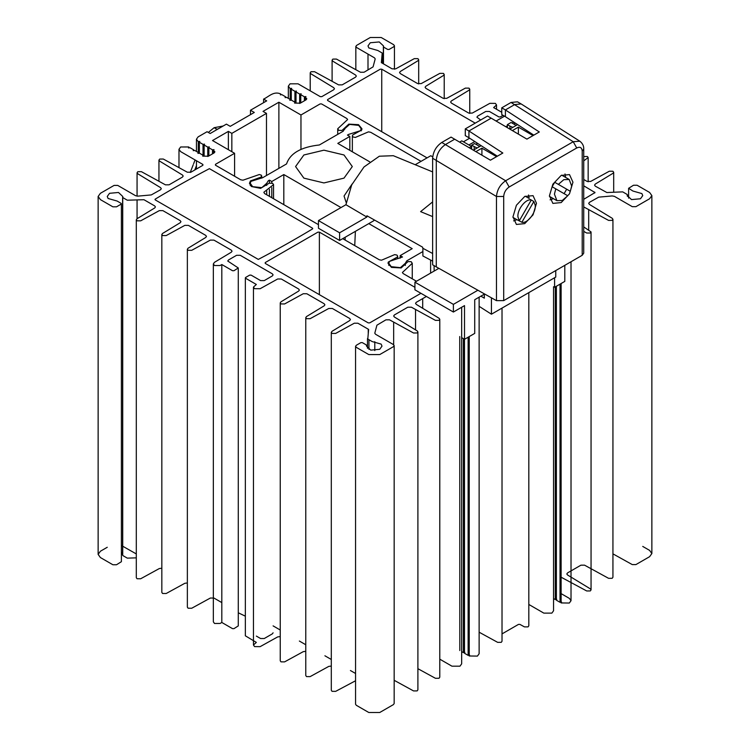 <?xml version="1.0" encoding="UTF-8"?>
<svg xmlns="http://www.w3.org/2000/svg" width="750" height="750" viewBox="0 0 750 750"><rect width="100%" height="100%" fill="white"/><g stroke="black" fill="none" stroke-linecap="round" stroke-linejoin="round"><path stroke-width="1.12" d="M369.703 161.812L337.791 143.391L349.828 136.444L347.456 135.075L348.656 134.391L360.478 130.688L361.181 128.766L358.762 125.391L349.594 124.406L344.681 128.766L343.181 131.231L319.369 144.975C301.022 147.009 290.091 153.328 286.566 163.922L262.753 177.666L250.931 181.369L250.228 183.291L252.647 186.666L261.816 187.65L266.728 183.291L268.228 180.825L269.419 180.131L269.419 183.141M269.419 189.394L269.419 196.35M269.419 180.131L271.791 181.5L271.791 183.038M271.791 187.547L271.791 197.719M271.791 181.5L283.819 174.553L283.819 204.666M283.819 174.553L340.997 207.562M368.784 223.613L412.191 248.663L400.153 255.619L400.153 258.178M400.153 255.619L402.525 256.988L389.513 261.375L388.8 263.297L391.219 266.672L400.387 267.656L405.309 263.297L406.8 260.831L422.878 251.55M430.613 260.044L430.613 273.094M349.828 136.444L349.828 150.347M346.191 202.556L344.044 196.031L352.144 183.984M343.997 178.134L323.934 182.934L303.881 178.134L295.575 166.556L303.881 154.978L323.934 150.178L343.997 154.978L352.303 166.556L343.997 178.134M432.638 171.9L393.319 155.7L379.341 156.216L363.994 166.978L351.722 184.856L345.928 204.722L318.459 220.575L318.459 228.244L339.609 240.45L355.387 231.347L354.741 245.606M345.169 237.244L345.169 240.084M345.928 204.722L366.872 217.05L366.909 215.766L422.616 247.181L422.878 248.297L432.638 253.491M432.638 216.591L420.6 211.631L432.638 201.891M496.106 121.041L504.534 116.175M459.637 142.097L461.775 140.859L471.516 146.484L469.294 147.769M476.831 142.856L476.775 144.787M432.722 156.844L430.781 155.728L415.209 164.719M438.853 268.341L414.919 282.159L453.394 304.369L477.891 290.231M366.872 217.05L339.609 232.791L318.459 220.575M355.387 231.347L373.894 220.659L373.894 219.834M514.547 124.491L514.547 122.616M471.516 146.484L471.581 149.109M513.75 122.1L512.081 123.066M507.366 125.784L505.763 126.712M453.394 304.369L453.394 312.037L414.919 289.828L414.919 282.159M432.638 261.112L422.878 255.966L422.878 248.297M434.175 271.041L434.062 265.613M554.587 277.744L554.587 287.297L564.797 281.4L564.797 265.341M453.394 312.037L464.513 305.616L464.513 339.3L474.722 333.403L474.722 299.719L484.331 294.169M464.513 339.3L461.663 337.659M339.609 240.45L339.609 232.791M441.75 142.472L445.397 144.572C439.866 148.397 436.828 153.656 436.284 160.369L436.284 266.897L432.638 264.797L432.638 158.259C433.181 151.556 436.219 146.287 441.75 142.472L451.059 137.1L490.444 160.181L502.838 153.028L468.928 130.988L491.175 118.153L487.528 116.044L465.281 128.887L468.928 130.988L468.928 137.728L465.281 135.619L465.281 128.887M521.138 103.931L517.491 101.822L511.05 102.459L501.75 107.831L505.397 109.941L514.697 104.569L521.138 103.931L579.816 141.188L573.225 141.731L505.65 180.75L445.397 144.572L454.706 139.2M491.175 118.153L526.912 139.125L539.306 131.972L505.397 109.941L505.397 116.672L501.75 114.562L501.75 107.831M582.206 255.291L582.206 151.134L583.725 149.034L583.725 253.181L582.206 255.291L503.7 300.619L496.462 300.647L436.284 266.897M528.553 195L529.181 198.488M516.928 219.694L513.6 220.894M553.397 198.647L550.069 199.838M565.012 173.944L565.65 177.431M512.962 216.844L516.403 205.247L524.719 196.472L533.034 195.647L536.484 203.259L533.034 214.856L524.719 223.631L516.403 224.456L512.962 216.844M572.953 182.203L569.503 193.8L561.188 202.575L552.872 203.4L549.431 195.787L552.872 184.2L561.188 175.416L569.503 174.591L572.953 182.203M583.725 149.034L583.725 149.034C583.884 145.978 582.581 143.362 579.816 141.188M509.166 186.994L505.65 180.75C500.138 184.584 497.072 189.834 496.462 196.491L503.7 196.463C504.019 192.441 505.847 189.281 509.166 186.994L576.741 147.975L573.225 141.731L511.05 102.459M497.353 156.197L468.928 137.728M505.397 116.672L533.822 135.141M555.769 188.85L567.75 195.759L562.266 200.484L556.922 200.681L554.428 194.147L555.769 188.85L552.122 186.741L554.709 182.278L570.328 191.297L554.709 182.278M564.103 193.659L566.681 189.188M570.328 191.297L571.678 186L569.175 179.466L563.831 179.662L558.347 184.378M480.872 296.166L484.331 298.163L484.331 293.85M491.438 297.825L491.438 314.203L479.128 306.337M491.438 314.203L555.75 277.078L555.75 270.572M507.366 127.65L507.366 124.631L511.087 122.484L516.188 125.438M517.612 124.612L509.831 129.103M533.044 135.591L518.372 127.116L512.362 130.594M481.144 145.669L473.363 150.159M496.575 156.638L481.912 148.172L475.894 151.641M479.719 146.484L474.619 143.541L471.628 145.266L477.122 147.984M474.178 149.691L474.178 146.738M509.916 129.056L509.916 126.113L512.859 127.359M507.366 124.631L509.916 126.113M471.628 149.138L471.628 145.266M518.372 134.119L518.372 127.116M481.912 155.175L481.912 148.172M519.309 220.753L517.959 217.012C516.928 209.831 525.853 198.272 531.281 200.016L519.309 220.753L516.806 219.628L521.887 222.244L533.859 201.497L530.212 199.397M533.859 201.497L535.209 205.237C536.231 212.428 527.306 223.978 521.887 222.244M190.228 172.481L193.219 164.775M193.622 163.744L195.084 159.956M208.331 132.441L214.134 127.697L217.05 129.384L219.113 128.344M223.162 126.009L214.134 127.697M217.05 129.384L215.1 130.659M196.444 165.666L194.766 169.987M501.75 112.275L493.641 107.588L496.528 104.981L495.403 103.388L489.844 103.341L472.303 113.081L468.684 113.062L451.369 103.059L450.619 102.009L451.322 100.987L469.031 90.216L469.744 89.184L468.984 88.134L465.384 88.106L446.728 98.334L443.128 98.306L425.841 88.322L425.091 87.272L425.794 86.25L443.503 75.478L444.216 74.447L443.456 73.397L439.856 73.369L421.2 83.597L417.6 83.569L400.312 73.584L399.562 72.534L400.266 71.513L417.975 60.741L418.688 59.709L417.928 58.659L414.328 58.631L395.672 68.859L392.072 68.831L381.366 62.644L382.209 53.025L377.831 50.503L368.841 47.944L367.997 45.919L370.266 42.759L379.247 41.944L383.475 45.919L383.672 47.128L387.666 49.434L389.119 49.434L393.675 46.809L394.434 45.75L393.675 44.7L381.206 37.5L370.266 37.5L356.588 45.394L355.837 46.444L356.588 47.503L374.447 57.816L375.206 58.866L373.087 66.872L364.097 72.225L360.497 72.253L336.45 59.072L332.85 59.1L332.1 60.15L332.803 61.181L355.622 75.066L356.334 76.087L355.575 77.138L342.216 84.853L338.616 84.881L314.569 71.709L310.969 71.737L310.219 72.787L310.922 73.809L333.741 87.694L334.453 88.725L333.694 89.775L321.769 96.666L320.306 96.666L298.059 83.822L290.034 83.822L288.337 86.156L290.006 88.472L291.675 88.35L291.281 89.212L294.928 91.312L296.419 91.087L296.016 91.95L299.662 94.05L301.163 93.825L300.759 94.688L304.406 96.787L305.906 96.553L305.503 97.425L306.806 98.794L306.047 99.844L300.281 103.172L294.6 103.087L294.994 102.225L291.347 100.116L289.856 100.35L290.259 99.488L286.613 97.378L285.113 97.613L285.516 96.75L281.869 94.641L280.378 94.875L280.772 94.013C273.703 90.666 268.547 96.938 263.597 99.084L266.7 100.875L250.472 110.241L254.297 112.453L230.231 126.347L226.406 124.134L210.178 133.509L207.075 131.719L198.103 136.894L196.444 139.209L198.103 141.534L199.781 141.403L199.378 142.266L203.025 144.375L204.525 144.141L204.122 145.003L207.769 147.112L209.259 146.878L208.866 147.741L212.503 149.85L214.003 149.616L213.6 150.478L214.903 151.847L214.153 152.897L208.387 156.225L202.697 156.141L203.1 155.278L199.453 153.169L197.953 153.403L198.356 152.541L194.709 150.441L193.219 150.666L193.622 149.803L189.975 147.703L188.475 147.928L188.691 146.962L180.638 146.981L178.978 149.297L180.638 151.613L202.884 164.456L202.884 165.3L190.95 172.191L187.35 172.219L163.303 159.037L159.703 159.066L158.944 160.125L159.656 161.147L182.475 175.031L183.188 176.053L182.428 177.103L169.069 184.819L165.469 184.847L141.422 171.675L137.822 171.703L137.062 172.753L137.775 173.775L160.594 187.659L161.306 188.691L160.547 189.741L151.284 194.925L137.803 196.134L135.591 195.722L117.731 185.409L114.084 185.409L100.406 193.303L98.138 196.463L100.406 199.622L112.875 206.822L116.522 206.822L121.087 204.188L121.087 203.344L117.094 201.037L108.103 198.488L107.259 196.463L109.528 193.303L118.5 192.478L122.728 196.463L122.925 197.672L127.303 200.203L143.963 199.716L154.669 205.894L155.428 206.944L154.716 207.966L137.006 218.747L136.303 219.769L137.053 220.819L140.653 220.847L159.309 210.628L162.909 210.647L180.197 220.631L180.947 221.681L180.244 222.703L162.534 233.484L161.831 234.506L162.581 235.556L166.181 235.584L184.838 225.366L188.438 225.394L205.725 235.369L206.475 236.419L205.772 237.45L188.062 248.222L187.359 249.244L188.109 250.294L191.709 250.322L210.366 240.103L213.966 240.131L231.281 250.125L232.041 251.175L231.319 252.206L214.444 262.341L213.347 263.925L214.528 265.547L220.078 265.528L221.812 264.534L232.509 270.712L233.972 270.712L238.284 267.975L227.747 261.028L228.506 259.969L236.597 255.3L240.244 255.3L272.334 273.825L273.094 274.875L272.334 275.934L264.244 280.603L260.597 280.603L251.109 275.128L249.656 275.128L245.644 277.444L245.644 278.287L256.341 284.466L253.453 287.081L254.588 288.675L260.138 288.722L277.688 278.981L281.297 279L298.612 288.994L299.372 290.053L298.659 291.075L280.95 301.847L280.247 302.869L280.997 303.928L284.597 303.956L303.263 293.728L306.853 293.756L324.141 303.731L324.9 304.791L324.188 305.812L306.478 316.584L305.775 317.616L306.525 318.666L310.125 318.694L328.781 308.466L332.381 308.494L349.669 318.478L350.428 319.528L349.716 320.55L332.006 331.322L331.303 332.353L332.053 333.403L335.653 333.431L354.309 323.203L357.909 323.231L368.634 329.419L367.791 339.037L372.169 341.569L381.159 344.119L382.003 346.144L379.734 349.303L370.753 350.128L366.525 346.144L366.328 344.934L362.334 342.628L360.881 342.628L356.325 345.262L355.566 346.312L356.325 347.372L368.794 354.572L379.734 354.572L393.412 346.678L394.163 345.619L393.412 344.569L375.553 334.256L374.794 333.206L376.913 325.2L385.903 319.847L389.503 319.819L413.55 333L417.15 332.972L417.9 331.913L417.197 330.891L394.378 317.006L393.666 315.984L394.425 314.925L407.784 307.219L411.384 307.191L435.431 320.363L439.031 320.334L439.781 319.284L439.078 318.263L416.259 304.378L415.547 303.347L416.306 302.297L426.412 296.456M459.722 308.381L460.219 308.091M477.197 298.294L477.694 298.012M583.725 231.394L586.697 233.025L590.297 233.006L591.056 231.947L583.725 226.894M583.725 206.925L608.578 220.397L612.178 220.369L612.938 219.319L612.225 218.287L589.406 204.403L588.694 203.381L589.453 202.331L598.716 197.137L612.197 195.938L614.409 196.35L632.269 206.662L635.916 206.662L649.594 198.769L651.863 195.609L649.594 192.45L637.125 185.25L633.478 185.25L628.612 188.306L632.906 191.034L641.897 193.584L642.741 195.609L640.472 198.769L631.5 199.594L627.272 195.609L627.075 194.4L622.697 191.869L606.863 192.534L595.312 186.169L594.562 185.119L595.266 184.088L612.975 173.316L613.688 172.294L612.928 171.244L609.328 171.216L590.672 181.434L587.072 181.406L583.725 179.475M583.725 160.847L588.159 157.556L587.4 156.506L583.725 156.525M480.684 119.991L476.897 117.178L477.647 116.128L485.747 111.459L489.394 111.459L498.872 116.925L500.334 116.925L503.091 115.341M420.938 293.306L369.703 322.884L368.25 322.884L265.228 263.4L265.228 262.566L317.925 232.134L319.378 232.134L414.919 287.297M312.45 228.984C294.656 239.672 276.609 249.816 258.3 259.406L155.278 199.922L155.278 199.088C173.062 188.391 191.119 178.247 209.428 168.656L312.45 228.141L312.45 228.984L312.75 228.562M154.969 199.5L155.278 199.088L155.278 199.922M318.459 224.662L264.572 193.547L263.85 192.253L273.497 184.678L272.681 183.338L269.184 183.178L260.569 188.362L251.391 186.516L249.45 183.291L250.434 180.928L261.403 176.981L261.281 175.134L259.331 174.525L242.963 180.197L240.722 179.775L215.447 165.188L215.447 164.344L234.591 153.291L212.513 140.541L228.375 131.381L231.834 133.378L266.484 113.381L263.016 111.384L278.878 102.225L300.966 114.975L320.109 103.922L321.562 103.922L346.837 118.509L347.597 119.559L337.716 128.766L338.803 130.378L342 130.453L348.834 124.116L358.509 124.669L361.95 128.766L361.706 129.975L352.725 134.944L352.35 135.966L353.006 136.959L355.331 137.438L368.447 131.859L370.688 132.281L421.041 161.353M416.484 281.259L403.144 273.553L402.394 272.503L412.266 263.297L411.178 261.684L407.981 261.609L401.147 267.947L391.472 267.394L388.031 263.297L388.275 262.087L397.256 257.119L397.641 256.097L396.975 255.103L394.65 254.625L381.534 260.203L379.294 259.781L342.712 238.659M427.059 157.875L327.581 100.444L327.581 99.6L380.278 69.178L381.741 69.178L475.219 123.15M469.669 138.206L463.425 141.816M468.9 144.975L474.816 141.553M583.725 185.794L595.012 192.553L583.725 199.322M198.281 152.503L198.281 141.638M199.378 153.188L199.378 142.266M203.025 155.231L203.025 144.375M204.122 155.925L204.122 145.003M207.769 156.487L207.769 147.112M208.866 155.953L208.866 147.741M212.503 153.844L212.503 149.85M213.6 153.216L213.6 150.478M203.1 156.075L203.1 155.278M198.356 153.347L198.356 152.541M193.622 150.609L193.622 149.803M188.878 147.872L188.878 147.066M136.303 553.941L122.728 546.225M122.625 546.159L121.387 545.447M107.259 547.275L100.406 551.231L98.138 554.391L100.406 557.55L112.875 564.75L116.522 564.75L121.387 561.694L121.387 203.766M121.387 551.878L122.925 555.6L127.303 558.131L136.303 557.85M136.303 219.769L136.303 577.697L137.053 578.747L140.653 578.775L159.309 568.556L161.831 568.209M161.831 234.506L161.831 592.434L162.581 593.484L166.181 593.513L184.838 583.294L187.359 582.947M187.359 249.244L187.359 607.172L188.109 608.222L191.709 608.25L210.366 598.031L213.966 598.059L221.812 602.587M213.347 263.925L213.347 621.853L214.528 623.475L220.078 623.466L221.812 622.463L221.812 264.534M221.812 622.463L232.509 628.641L233.972 628.641L238.284 625.903L238.284 267.975M238.284 612.797L245.344 616.172M273.094 632.812L272.334 633.862L264.244 638.531L260.597 638.531L256.341 636.084M245.344 277.866L245.344 635.803L256.341 642.403L253.453 645.009L254.588 646.603L260.138 646.65L277.688 636.909L280.247 636.562M280.247 302.869L280.247 660.806L280.997 661.856L284.597 661.884L303.263 651.656L305.775 651.309M305.775 317.616L305.775 675.544L306.525 676.594L310.125 676.622L328.781 666.394L331.303 666.047M331.303 332.353L331.303 690.281L332.053 691.331L335.653 691.359L355.566 680.756M355.566 346.312L355.566 704.25L356.325 705.3L368.794 712.5L379.734 712.5L393.412 704.606L394.163 703.556L394.163 345.619M394.163 680.306L413.55 690.928L417.15 690.9L417.9 689.85L417.9 331.913M417.9 668.691L435.431 678.291L439.031 678.263L439.781 677.212L439.781 319.284M439.781 659.166L451.941 666.178L459.966 666.178L461.663 663.844L461.663 307.266M459.816 650.559L459.741 336.544M461.663 651.619L463.387 652.622L463.387 338.653M463.387 652.622L464.887 652.388M468.131 337.219L468.131 655.359L464.484 653.25L464.484 339.281M468.131 655.359L469.622 655.125M479.128 297.178L479.128 653.756L477.431 656.091L469.228 655.988L469.228 336.581M479.128 632.203L497.672 642.356L501.272 642.337L502.022 641.278L502.022 308.091M502.022 633.9L518.466 624.403L519.9 624.394L524.456 626.887L528.056 626.869L528.816 625.809L528.816 292.622M528.816 604.453L543.834 613.125L551.859 613.125L553.556 610.791L553.556 286.706M553.556 598.566L555.291 599.559L555.291 286.894M555.291 599.559L556.781 599.334M560.025 284.156L560.025 602.297L556.378 600.197L556.378 286.266M560.025 602.297L561.525 602.072M571.022 261.75L571.022 600.703L569.325 603.038L561.122 602.934L561.122 283.528M571.022 600.703L569.363 598.387L561.525 593.859M561.525 577.425L586.697 590.962L590.297 590.934L591.056 589.875L590.344 588.853L567.525 574.969L566.812 573.947L567.572 572.897L580.931 565.181L584.531 565.153L608.578 578.325L612.178 578.297L612.938 577.247L612.938 219.319M612.938 553.856L632.269 564.591L635.916 564.591L649.594 556.697L651.863 553.538L649.594 550.378L642.741 546.422M290.184 99.441L290.184 88.575M291.281 100.125L291.281 89.212M294.928 102.178L294.928 91.312M296.016 102.862L296.016 91.95M299.662 103.434L299.662 94.05M300.759 102.891L300.759 94.688M304.406 100.791L304.406 96.787M305.503 100.153L305.503 97.425M294.994 103.022L294.994 102.225M290.259 100.284L290.259 99.488M285.516 97.547L285.516 96.75M280.772 94.809L280.772 94.013M263.597 102.666L263.597 99.084M250.472 114.666L250.472 110.241M273.094 625.875L280.247 630.009M299.372 641.044L305.775 644.747M324.9 655.781L331.303 659.484M350.428 670.528L355.566 673.491M234.591 176.241L234.591 153.291M300.966 114.975L300.966 149.334M228.375 149.7L228.375 131.381M231.834 151.697L231.834 133.378M266.484 175.519L266.484 113.381M278.878 168.356L278.878 102.225M432.638 158.259L496.462 196.491L496.462 300.647M503.7 300.619L503.7 196.463M582.206 151.134C581.887 147.487 580.069 146.438 576.741 147.975M214.238 127.641L217.162 129.328M368.25 329.203L368.25 334.012M319.378 232.134L319.378 294.675M381.741 69.178L381.741 131.709M594.712 192.131L594.712 192.975M250.228 183.291L250.228 185.4M266.728 183.291L266.728 185.4M266.719 194.784L266.719 190.678L266.728 194.794M266.719 183.581L266.719 185.419M388.8 263.297L388.8 265.406M405.309 263.297L405.309 265.406M405.291 263.588L405.291 265.425M361.181 128.766L361.181 130.875M344.681 128.766L344.681 129.347M549.441 196.359L556.922 200.681M569.175 179.466L561.684 175.144M516.806 219.628L512.972 217.416M525.216 196.2L529.059 198.412M196.444 139.209L196.444 151.434M196.444 160.744L196.444 169.022M178.978 149.297L178.978 167.625M158.944 160.125L158.944 181.275M137.062 172.753L137.062 196.144M137.062 199.875L137.062 218.709M98.138 196.463L98.138 554.391M122.728 197.513L122.728 554.391M122.625 197.25L122.625 555.178M253.453 287.081L253.453 645.009M368.934 339.703L368.934 349.387M367.481 338.616L367.481 348.3M374.794 341.691L374.794 350.606M393.666 322.106L393.666 344.747M415.547 309.469L415.547 329.887M591.056 231.947L591.056 589.875M588.694 209.503L588.694 229.922M651.863 195.609L651.863 553.538M628.612 188.306L628.612 198.122M627.375 194.822L627.375 196.35M613.688 172.294L613.688 192.15M588.159 157.556L588.159 181.781M496.528 104.981L496.528 109.256M469.744 89.184L469.744 113.428M444.216 74.447L444.216 98.681M418.688 59.709L418.688 83.944M382.519 53.447L382.519 63.309M367.997 54.084L367.997 69.966M383.475 46.978L383.475 63.863M383.363 46.706L383.363 63.797M394.434 45.75L394.434 69.234M355.837 46.444L355.837 69.694M332.1 60.15L332.1 81.309M310.219 72.787L310.219 90.834M288.337 86.156L288.337 98.381M337.716 128.766L337.716 134.391M352.35 135.966L352.35 151.8M412.266 263.297L412.266 278.822M397.641 256.097L397.641 258.544M273.534 184.444L273.534 198.722M261.769 176.006L261.769 178.116M422.7 298.603L422.7 308.297"/></g></svg>

